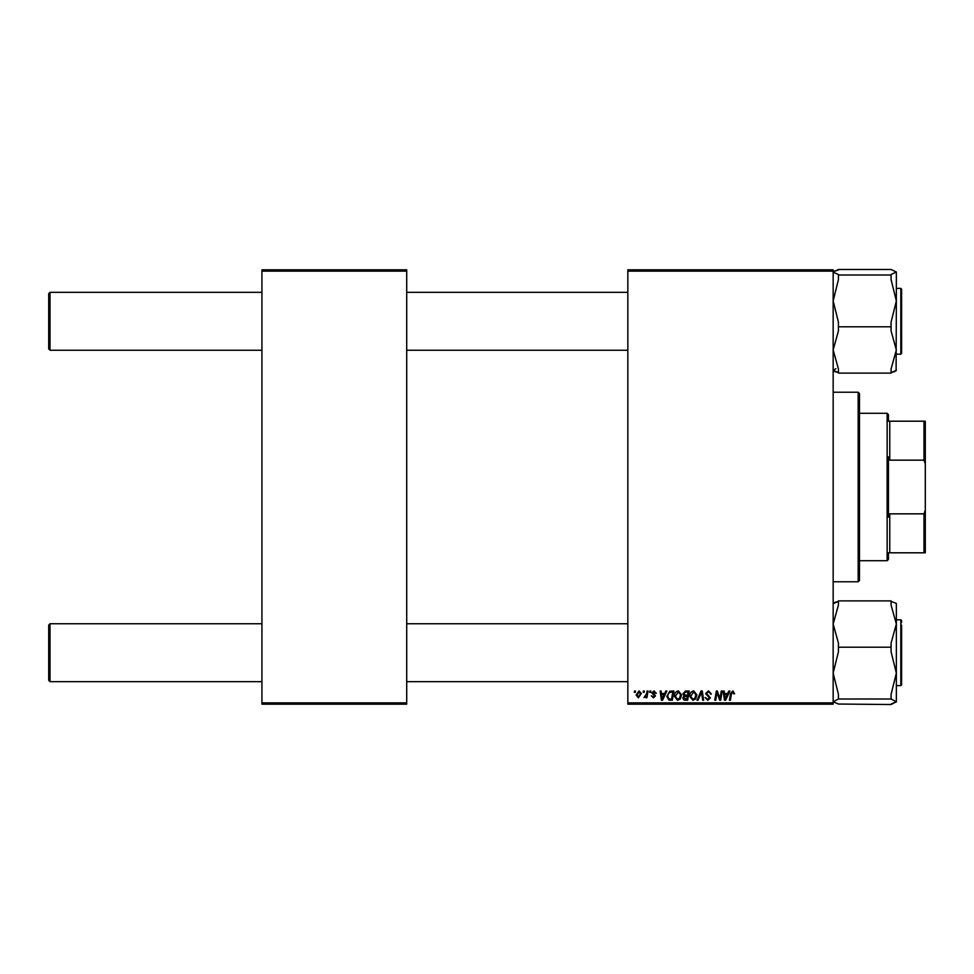<?xml version="1.0" encoding="UTF-8"?>
<svg xmlns="http://www.w3.org/2000/svg" width="974" height="974" viewBox="0 0 974 974"><rect width="100%" height="100%" fill="white"/><g stroke="black" fill="none" stroke-linecap="round" stroke-linejoin="round"><path stroke-width="1.46" d="M627.84 269.822L833.16 269.822L833.16 271.137L627.84 271.137L627.84 269.822M674.385 696.24C674.361 693.318 675.7 691.54 678.403 690.895L681.556 694.876L680.302 698.955L677.563 700.343L674.385 696.24M664.682 693.525L665.814 691.016L666.849 691.016L662.564 700.233L661.395 700.233L660.141 691.016L661.102 691.016L661.407 693.525L664.682 693.525M732.801 690.895L734.603 693.768L733.641 693.89L732.74 691.966L731.486 693.707L730.378 700.233L729.404 700.233L730.549 693.476L732.801 690.895M705.614 693.598L708.5 690.895L711.361 694.012L710.399 694.121L710.156 692.77L708.439 691.966L706.564 693.512L710.399 697.895L707.818 700.343L705.127 697.469L707.855 699.271L709.437 697.956L705.614 693.598M696.994 700.233L701.024 691.016L702.254 691.016L703.654 700.233L702.692 700.233L701.487 692.331L698.029 700.233L696.994 700.233M689.702 696.24C689.677 693.318 691.016 691.54 693.719 690.895L696.873 694.876L695.619 698.955L692.879 700.343L689.702 696.24M634.317 692.331L634.537 691.016L635.498 691.016L635.291 692.331L634.317 692.331M627.84 702.863L833.16 702.863L833.16 704.178L627.84 704.178L627.84 271.137M833.16 702.863L833.16 271.137M682.871 693.878L685.526 691.016L689.215 691.016L687.656 700.233L684.028 700.075L682.762 697.993L684.028 695.74L682.871 693.878M727.736 693.525L728.869 691.016L729.903 691.016L725.63 700.233L724.461 700.233L723.195 691.016L724.157 691.016L724.461 693.525L727.736 693.525M720.285 696.641L721.271 691.016L722.245 691.016L720.675 700.233L719.664 700.233L717.022 692.404L715.744 700.233L714.77 700.233L716.328 691.016L717.339 691.016L719.993 698.821L720.285 696.641M654.029 690.895L656.318 693.281L655.356 693.403L653.98 691.735L652.726 692.758L655.478 695.923L653.469 697.834L651.289 695.801L653.517 696.994L654.516 696.069L651.764 692.831L654.029 690.895M669.698 691.236L673.898 691.016L672.34 700.233L668.87 700.111L666.837 696.459L669.698 691.236M636.095 695.034L639.078 690.895L641.355 693.561L638.323 697.834L636.095 695.034M643.169 692.331L643.388 691.016L644.35 691.016L644.143 692.331L643.169 692.331M646.59 693.695L647.077 691.016L648.051 691.016L646.919 697.713L645.945 697.713L646.188 696.325L643.984 697.591L646.59 693.695M649.634 692.331L649.853 691.016L650.815 691.016L650.608 692.331L649.634 692.331M261.933 269.822L406.706 269.822L406.706 271.137L261.933 271.137L261.933 269.822M406.706 702.863L406.706 704.178L261.933 704.178L261.933 702.863L406.706 702.863L406.706 271.137M261.933 702.863L261.933 271.137M686.877 699.149L687.364 696.276L684.247 696.666L683.711 697.944L686.877 699.149M687.547 695.205L688.07 692.088L685.331 692.137L683.833 693.902L685.513 695.205L687.547 695.205M694.864 698.248L695.923 694.827L693.646 691.966L690.651 696.349L692.916 699.271L694.864 698.248M725.934 697.335L727.213 694.608L724.607 694.608L725.18 699.222L725.934 697.335M662.88 697.335L664.158 694.608L661.541 694.608L662.113 699.222L662.88 697.335M671.561 699.149L672.754 692.088L671.524 692.088C668.98 692.331 667.738 693.805 667.799 696.52L668.955 698.991L671.561 699.149M679.548 698.248L680.607 694.827L678.33 691.966L675.335 696.349L677.6 699.271L679.548 698.248M638.372 696.994L640.405 693.671L639.066 691.735L637.045 695.034L638.372 696.994M48.7 680.351L48.7 625.077L50.015 623.75L50.015 681.666L48.7 680.351M627.84 623.75L406.706 623.75M261.933 623.75L50.015 623.75L48.7 625.077M627.84 681.666L406.706 681.666M261.933 681.666L50.015 681.666M50.015 350.25L48.7 348.923L48.7 293.649L50.015 292.334L50.015 350.25L261.933 350.25M406.706 350.25L627.84 350.25M48.7 293.649L50.015 292.334L261.933 292.334M406.706 292.334L627.84 292.334M838.431 704.032L833.16 701.767L838.431 699.003L891.076 699.003L896.348 701.767L891.076 704.531L838.431 704.032M838.431 699.003L838.431 694.389L833.16 673.095L838.431 651.813L838.431 643.059L833.16 624.042L838.431 605.024L838.431 600.897L891.076 600.897L891.076 605.024L896.348 624.042L896.348 603.417L891.076 601.384L896.348 603.417M901.607 625.15L901.607 684.832L901.607 625.15M838.431 647.199L891.076 647.199L891.076 651.813L896.348 673.095L896.348 685.623L900.816 685.623L900.816 619.805L896.348 619.805M896.348 701.998L896.348 624.042L891.076 643.059L891.076 647.199M834.572 602.504L838.431 601.384L833.16 603.661M896.348 701.767L891.076 704.032M896.348 673.095L891.076 694.389L891.076 699.003M838.431 368.976L833.16 349.958L838.431 330.941L838.431 326.801L891.076 326.801L891.076 330.941L896.348 349.958L891.076 368.976L891.076 373.103L838.431 373.103L838.431 368.976M838.431 326.801L838.431 322.187L833.16 300.905L838.431 279.611L838.431 274.498L833.16 272.233L838.431 269.469L891.076 269.469L896.348 272.002L891.076 274.498L891.076 279.611L896.348 300.905L891.076 322.187L891.076 326.801M896.348 272.002L896.348 300.905L896.348 288.377L900.816 288.377L901.607 289.168L901.607 353.404L901.607 351.565L900.816 354.195L900.816 288.377M901.607 291.019L901.607 289.168M838.431 274.997L891.076 274.997M833.16 272.233L834.56 271.089M894.936 371.496L891.076 372.616L896.348 370.339M835.96 368.708L833.16 370.339L838.431 372.616L834.572 371.496M896.104 370.814L896.348 300.905M901.607 682.981L901.607 684.832L901.607 682.981M901.607 622.435L901.607 620.596L901.607 622.435M838.431 269.968L834.572 271.076M834.56 371.496L833.16 370.583M858.167 392.23L859.494 393.545L859.494 580.455L858.167 581.77L858.167 392.23L833.16 392.23M858.167 581.77L833.16 581.77M888.446 552.806L889.761 552.806L888.446 552.806L888.446 559.393L887.131 560.707L887.131 413.293L859.494 413.293M887.131 413.293L888.446 414.607L888.446 421.194L889.761 421.194L889.761 460.154L888.446 456.843L888.446 517.157L889.761 513.846L889.761 552.806L923.985 552.806L923.985 513.846L925.3 510.132L925.3 552.806L923.985 552.806M923.985 421.194L925.3 421.194L925.3 463.868L923.985 460.154L923.985 421.194L888.446 421.194M889.761 513.846L923.985 513.846M925.3 463.868L925.3 510.132M889.761 460.154L923.985 460.154M900.816 685.623L901.607 684.832M900.816 619.805L901.607 620.596M900.816 354.195L896.348 354.195M887.131 560.707L859.494 560.707"/></g></svg>
